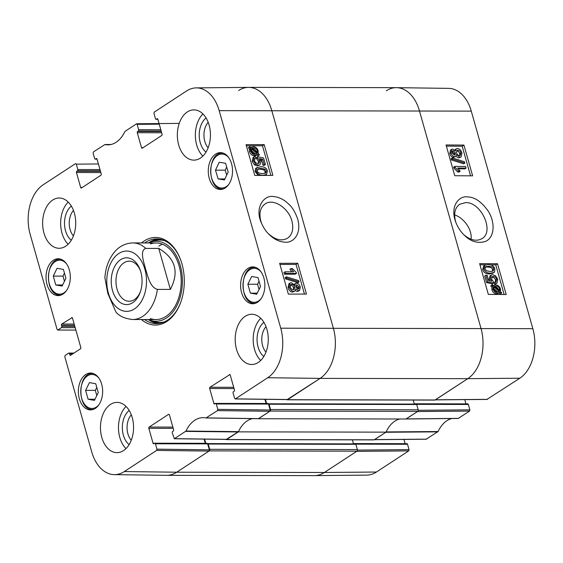 <?xml version="1.0" encoding="UTF-8"?>
<svg xmlns="http://www.w3.org/2000/svg" width="563" height="563" viewBox="0 0 563 563"><rect width="100%" height="100%" fill="white"/><g stroke="black" fill="none" stroke-linecap="round" stroke-linejoin="round"><path stroke-width="0.84" d="M114.268 474.63L166.486 475.334A38.291 25.222 -89.9 0 0 176.705 472.209A38.291 25.222 90.1 0 1 166.676 475.341L314.33 475.622A38.291 25.222 -89.9 0 0 324.358 472.491L356.949 451.167A1.196 0.788 -89.9 0 0 357.357 449.598L209.703 449.309A1.196 0.788 90.1 0 1 209.295 450.886L176.705 472.209L209.007 451.076L209.337 449.816L156.957 449.161L156.627 450.421L124.324 471.555A37.686 24.821 90.1 0 1 114.268 474.63A37.686 24.821 90.1 0 1 91.727 451.871L64.794 356.717L65.125 355.457L68.672 353.142A0.957 0.633 90.1 0 1 69.502 353.641L73.07 353.648M209.703 449.309L208.211 444.038A0.718 0.472 -89.9 0 0 207.592 443.665L207.578 443.672M205.776 443.299L204.594 439.126M426.191 439.154L438.077 431.54L386.127 431.927A31.113 20.493 -89.9 0 1 399.821 419.006A31.113 20.493 -89.9 0 0 386.021 432.145L238.367 431.863L226.678 439.513A1.196 0.788 90.1 0 1 226.361 439.612A1.196 0.788 90.1 0 1 225.911 439.393M238.367 431.863A31.113 20.493 90.1 0 1 252.618 418.619A31.113 20.493 90.1 0 0 238.473 431.638L185.987 431.054L174.333 438.746L172.243 432.792A0.957 0.633 90.1 0 1 172.567 431.532L173.291 431.061A0.957 0.633 -89.9 0 0 173.622 429.801L169.4 414.854A0.957 0.633 -89.9 0 0 168.569 414.354L169.069 414.361M258.304 418.703A31.113 20.493 90.1 0 1 258.438 418.731L406.092 419.013L417.788 411.363A1.196 0.788 -89.9 0 0 418.196 409.794L270.543 409.512A1.196 0.788 90.1 0 1 270.134 411.081L258.438 418.731M270.543 409.512L269.051 404.234A0.718 0.472 -89.9 0 0 268.431 403.861L268.41 403.875M266.616 403.502L265.433 399.322M238.642 90.509A38.291 25.222 90.1 0 1 248.67 87.378A38.291 25.222 90.1 0 1 271.767 110.51L333.331 328.067A38.291 25.222 90.1 0 1 320.108 378.385L287.517 399.709A1.196 0.788 90.1 0 1 287.2 399.807A1.196 0.788 90.1 0 1 286.75 399.589M416.085 404.143A0.718 0.472 90.1 0 1 416.704 404.515L418.196 409.794M287.2 399.807L434.854 400.089A1.196 0.788 -89.9 0 0 435.171 399.99L467.762 378.674A38.291 25.222 -89.9 0 0 480.985 328.349L419.421 110.791A38.291 25.222 -89.9 0 0 396.324 87.659L248.67 87.378M413.207 400.047L414.354 404.079M226.361 439.612L374.015 439.893A1.196 0.788 -89.9 0 0 374.332 439.794L386.021 432.145M352.375 439.851L353.515 443.883M355.246 443.947A0.718 0.472 90.1 0 1 355.865 444.32L357.357 449.598M140.412 291.69A20.043 13.202 90.1 0 1 129.124 301.254A20.043 13.202 90.1 0 1 117.034 289.143A20.043 13.202 90.1 0 1 129.201 261.162A20.043 13.202 90.1 0 1 140.447 270.775M112.48 290.466A23.393 15.412 -89.9 0 0 125.859 304.569A23.393 15.412 -89.9 0 0 140.11 292.535A23.393 15.412 -89.9 0 0 140.159 269.923A23.393 15.412 -89.9 0 0 119.891 260.19A23.393 15.412 -89.9 0 0 112.48 290.466M145.796 248.396L158.759 248.424C175.508 258.347 179.372 272.013 170.364 289.417L157.394 289.396C149.779 287.2 147.787 275.821 145.514 268.882C143.861 261.95 139.413 250.563 145.796 248.396A38.291 25.222 90.1 0 0 132.84 242.927C123.593 243.223 117.808 248.17 114.972 251.485C108.99 258.466 105.619 267.228 104.88 277.777L107.857 293.52L115.872 311.965C119.265 316.167 124.873 318.679 132.692 319.502L155.923 319.552M158.759 248.424L170.364 289.417M261.682 223.68L260.824 221.125C258.846 213.271 260.268 207.557 265.082 203.968C273.083 197.937 288.594 207.874 291.901 221.013C293.823 228.874 292.401 234.602 287.623 238.184C281.676 241.428 275.216 239.901 268.248 233.61M95.464 159.033L96.189 158.562A0.957 0.633 -89.9 0 1 97.012 159.062L95.464 159.033A0.957 0.633 90.1 0 1 94.633 158.534L93.113 153.157L93.444 151.904L104.915 144.55A31.718 20.894 -89.9 0 0 107.983 144.86A31.718 20.894 -89.9 0 0 124.923 131.46L136.563 123.776L137.147 124.353L159.238 124.156M97.012 159.062L101.241 174.009A0.957 0.633 -89.9 0 1 100.911 175.262L81.501 187.965A0.957 0.633 -89.9 0 1 80.671 187.465L76.448 172.517L100.833 172.567M100.481 171.307L76.779 171.265A0.957 0.633 -89.9 0 0 76.448 172.517M76.779 171.265L77.497 170.786L100.348 170.828M99.989 169.576L77.828 169.526A0.957 0.633 90.1 0 1 77.497 170.786M77.828 169.526L76.308 164.15L98.398 163.96M75.885 330.087L57.665 330.045L57.088 329.468L30.163 234.314A37.686 24.821 90.1 0 1 43.182 184.784L75.484 163.65L76.308 164.15M57.912 329.967L61.458 327.645L75.203 327.673M74.844 326.413L61.789 326.392A0.957 0.633 90.1 0 1 61.458 327.645M61.789 326.392L61.48 325.294L74.534 325.315M74.175 324.056L61.81 324.035A0.957 0.633 -89.9 0 0 61.48 325.294M61.81 324.035L72.163 317.588M71.402 354.739L69.812 354.739A0.957 0.633 -89.9 0 0 70.642 355.239L80.488 348.793A0.957 0.633 -89.9 0 0 80.819 347.533L72.486 318.088A0.957 0.633 -89.9 0 0 71.663 317.588M69.812 354.739L69.502 353.641M156.957 449.161L155.437 443.785L207.656 443.883A0.957 0.633 -89.9 0 0 207.078 443.306L154.86 443.208A0.957 0.633 90.1 0 1 155.437 443.785M154.649 443.257L153.059 443.257A0.957 0.633 -89.9 0 0 153.882 443.757L154.607 443.285A0.957 0.633 90.1 0 1 154.86 443.208M153.059 443.257L148.829 428.316L173.221 428.359M172.862 427.099L149.16 427.057A0.957 0.633 -89.9 0 0 148.829 428.316M149.16 427.057L168.569 414.354M217.797 409.357L216.276 403.981L268.495 404.079L270.17 410.012L217.797 409.357L217.466 410.617L205.995 417.971A31.718 20.894 -89.9 0 0 203.243 417.655A31.718 20.894 -89.9 0 0 185.987 431.054M215.488 403.46L213.891 403.453A0.957 0.633 -89.9 0 0 214.721 403.952L215.446 403.481A0.957 0.633 90.1 0 1 216.276 403.981M213.891 403.453L209.668 388.512L234.053 388.561M233.701 387.302L209.999 387.253A0.957 0.633 -89.9 0 0 209.668 388.512M209.999 387.253L229.908 374.557M156.303 119.236L157.021 118.758A0.957 0.633 -89.9 0 1 157.851 119.257L156.303 119.236A0.957 0.633 90.1 0 1 155.472 118.737L153.952 113.36L154.283 112.1L186.585 90.967A37.686 24.821 90.1 0 1 196.255 87.884A37.686 24.821 90.1 0 1 219.183 110.651L280.747 328.201A37.686 24.821 90.1 0 1 267.728 377.731L235.425 398.864L234.602 398.365L233.075 392.988A0.957 0.633 90.1 0 1 233.406 391.728L234.131 391.257A0.957 0.633 -89.9 0 0 234.461 389.997L230.232 375.057A0.957 0.633 -89.9 0 0 229.408 374.557M157.851 119.257L162.081 134.205A0.957 0.633 -89.9 0 1 161.75 135.465L142.34 148.16A0.957 0.633 -89.9 0 1 141.51 147.661L137.281 132.72L161.672 132.762M161.314 131.503L137.611 131.46A0.957 0.633 -89.9 0 0 137.281 132.72M137.611 131.46L138.336 130.989L161.18 131.031M160.828 129.772L138.667 129.729A0.957 0.633 90.1 0 1 138.336 130.989M138.667 129.729L137.147 124.353M241.583 292.619A18.424 12.14 90.1 0 1 252.773 266.897A18.424 12.14 90.1 0 1 264.877 285.35A18.424 12.14 90.1 0 1 252.703 303.753A18.424 12.14 90.1 0 1 241.583 292.619M79.348 398.759A18.424 12.14 90.1 0 1 90.537 373.037A18.424 12.14 90.1 0 1 102.642 391.489A18.424 12.14 90.1 0 1 90.467 409.892A18.424 12.14 90.1 0 1 79.348 398.759M47.018 284.491A18.424 12.14 90.1 0 1 58.207 258.762A18.424 12.14 90.1 0 1 70.305 277.214A18.424 12.14 90.1 0 1 58.137 295.617A18.424 12.14 90.1 0 1 47.018 284.491M209.253 178.351A18.424 12.14 90.1 0 1 220.436 152.622A18.424 12.14 90.1 0 1 232.54 171.075A18.424 12.14 90.1 0 1 220.365 189.478A18.424 12.14 90.1 0 1 209.253 178.351M236.516 349.327A25.131 16.552 90.1 0 1 251.774 314.253A25.131 16.552 90.1 0 1 268.277 339.412A25.131 16.552 90.1 0 1 251.675 364.507A25.131 16.552 90.1 0 1 236.516 349.327M101.804 437.465A25.131 16.552 90.1 0 1 117.062 402.383A25.131 16.552 90.1 0 1 133.565 427.542A25.131 16.552 90.1 0 1 116.963 452.638A25.131 16.552 90.1 0 1 101.804 437.465M43.97 233.089A25.131 16.552 90.1 0 1 59.228 198.014A25.131 16.552 90.1 0 1 75.731 223.173A25.131 16.552 90.1 0 1 59.136 248.269A25.131 16.552 90.1 0 1 43.97 233.089M178.682 144.958A25.131 16.552 90.1 0 1 193.946 109.876A25.131 16.552 90.1 0 1 210.449 135.036A25.131 16.552 90.1 0 1 193.848 160.131A25.131 16.552 90.1 0 1 178.682 144.958M141.376 319.524A43.794 28.847 -89.9 0 0 180.667 302.472A43.794 28.847 -89.9 0 0 181.962 263.913A43.794 28.847 -89.9 0 0 180.751 260.141A43.794 28.847 -89.9 0 0 141.524 242.942M265.961 352.156A15.905 10.479 90.1 0 1 266.01 326.653M208.134 147.787A15.905 10.479 90.1 0 1 208.183 122.284M73.422 235.918A15.905 10.479 90.1 0 1 73.472 210.414M131.249 440.287A15.905 10.479 90.1 0 1 131.299 414.79M63.394 269.417L65.899 278.277L62.127 286.06L55.772 284.962L53.267 276.102L57.039 268.319L63.394 269.417M64.442 273.125L62.993 276.123L64.449 281.275M53.267 276.102L62.993 276.123M55.772 284.962L62.655 284.977M259.043 281.289L257.58 284.245L259.057 289.459M247.861 284.224L251.682 276.503L258.002 277.587L260.521 286.504L256.7 294.231L250.38 293.14L247.861 284.224L257.58 284.245M250.38 293.14L257.228 293.154M89.447 382.587L95.752 383.776L98.258 392.643L94.415 400.406L88.109 399.223L85.597 390.356L89.447 382.587M96.787 387.421L95.323 390.377L96.801 395.592M85.597 390.356L95.323 390.377M88.109 399.223L94.999 399.237M219.211 162.264L225.538 163.242L228.177 172.018L224.447 179.914L218.12 178.935L215.481 170.16L219.211 162.264M226.685 167.049L225.207 170.181L226.699 175.142M215.481 170.16L225.207 170.181M218.12 178.935L224.897 178.95M158.506 239.001A42.359 27.904 -89.9 0 0 148.456 242.956M148.308 319.538A42.359 27.904 -89.9 0 0 158.344 323.528M148.414 319.538A39.98 26.334 -89.9 0 0 150.237 320.263A39.98 26.334 -89.9 0 0 182.398 281.31A39.98 26.334 -89.9 0 0 150.384 242.231A39.98 26.334 -89.9 0 0 148.562 242.956M150.42 318.616A38.291 25.222 -89.9 0 0 181.216 281.31A38.291 25.222 -89.9 0 0 150.56 243.885M162.468 244.236A38.291 25.222 -89.9 0 0 158.85 246.122M287.292 399.512L320.108 378.385A38.291 25.222 -89.9 0 0 333.331 328.067L271.767 110.51A38.291 25.222 -89.9 0 0 248.473 87.378L196.255 87.884M264.913 399.315L266.095 403.502M268.495 404.079A0.957 0.633 -89.9 0 0 267.918 403.502L215.699 403.404M205.995 417.971L258.347 418.703L269.839 411.272L270.17 410.012M226.46 439.316L238.473 431.638M204.073 439.119L205.256 443.299M207.656 443.883L209.337 449.816M285.089 271.816L293.597 271.795L291.071 268.558L292.366 268.558L296.173 272.358L296.469 273.407L285.547 273.435L285.089 271.816L283.942 272.569L284.399 274.188L285.547 273.435M291.733 271.795L289.924 269.318L291.071 268.558M284.399 274.188L295.322 274.16L296.469 273.407M298.65 280.606L299.016 281.915L286.694 278.129L286.321 276.82L298.65 280.606M286.694 278.129L285.547 278.882L297.869 282.675L299.016 281.915M285.547 278.882L285.174 277.58L286.321 276.82M298.087 289.129L295.814 287.01L296.222 285.054L296.954 284.857L299.22 286.996L298.77 288.939L298.087 289.129L298.073 287.749L295.793 285.617M293.471 289.671L293.555 287.721C292.992 286.081 292.014 285.209 290.628 285.096L290.381 285.11M291.775 284.336C293.161 284.449 294.139 285.321 294.702 286.968L294.153 289.438L293.239 289.685C291.852 289.579 290.874 288.692 290.304 287.024L290.839 284.611L291.775 284.336L290.628 285.096M296.434 283.189C298.193 283.309 299.481 284.561 300.304 286.961L299.615 290.501L298.552 290.797L295.821 288.854L294.935 291.029L293.731 291.353C291.662 291.212 290.156 289.769 289.206 287.017L290.001 283.027L291.31 282.668L294.78 285.188L295.498 283.442L296.434 283.189M299.615 290.501L297.405 291.557L295.392 290.585M294.935 291.029L292.584 292.113C290.515 291.972 289.009 290.522 288.059 287.777L288.861 283.787L290.001 283.027M294.238 284.287L295.498 283.442M256.932 153.368L255.257 153.882C253.343 153.755 252.09 152.756 251.513 150.884L251.555 148.928L256.932 153.368M255.482 153.875L251.429 150.525M257.305 152.876L251.907 148.414L253.596 147.879C255.574 148.006 256.834 149.012 257.375 150.898L257.305 152.876M251.95 148.449L252.611 148.013L251.907 148.414M256.327 152.066L256.228 151.651C255.686 149.772 254.427 148.766 252.449 148.632L252.182 148.639M259.388 154.6L259.142 155.198L257.868 154.142L255.63 155.085C253.16 154.86 251.513 153.474 250.697 150.919L250.697 148.217L249.479 147.21L249.726 146.612L250.999 147.668L253.237 146.676C255.701 146.859 257.354 148.259 258.199 150.884L258.178 153.593L259.388 154.6M256.805 154.973L257.995 155.951L259.142 155.198M255.806 155.599L257.249 154.677L254.483 155.845C252.013 155.62 250.366 154.234 249.55 151.679L249.55 148.977L250.697 148.217M249.55 148.977L248.332 147.97L249.479 147.21M248.332 147.97L249.726 146.612M255.834 158.133L255.039 158.435L254.49 160.666C255.067 162.39 256.214 163.319 257.945 163.453L259.079 163.164L259.62 160.638L257.875 158.238L257.615 156.718L263.561 157.978L265.419 164.53L264.138 164.537L262.654 159.28L259.536 158.576L260.915 161.067L260.036 164.776L258.558 165.177L255.693 164.136L253.399 160.68L254.166 156.803L255.236 156.437L255.834 158.133L254.589 158.914M258.396 163.418L258.473 161.391L256.728 158.991L257.875 158.238M256.728 158.991L256.468 157.478L257.615 156.718M264.138 164.537L262.998 165.297L264.272 165.29L265.419 164.53M262.998 165.297L261.506 160.04L262.654 159.28M261.506 160.04L260.387 159.786M260.036 164.776L257.411 165.93L254.553 164.896L252.252 161.44L253.019 157.563L254.166 156.803M264.99 173.341L265.166 171.694L263.878 169.92L259.972 169.097L257.58 169.343M261.119 168.337L265.025 169.16L266.306 170.934L265.708 173.038L262.604 173.594C259.297 173.46 257.565 172.595 257.411 170.983L258.016 168.886L261.119 168.337L259.972 169.097M267.418 170.955L266.489 174.509L263.076 175.262C259.388 175.269 257.129 173.847 256.313 170.983L256.587 167.985L260.648 166.669C264.357 166.662 266.616 168.091 267.418 170.955M266.489 174.509L265.124 175.403M258.375 175.417L255.166 171.743L255.44 168.745L257.192 167.422M304.428 294.055L296.047 264.42L279.952 264.462M270.852 175.389L262.464 145.754L246.369 145.796M297.764 263.28L306.469 294.048L288.333 294.097L279.628 263.329L297.764 263.28L296.047 264.42M264.181 144.614L272.886 175.382L254.757 175.431L246.052 144.663L264.181 144.614L262.464 145.754M297.792 219.296C295.223 212.061 292.134 206.938 288.502 203.933C284.132 199.605 279.121 197.141 273.477 196.536C264.371 194.721 254.279 207.184 261.366 222.92C263.449 227.642 265.856 231.337 268.593 233.983C273.794 239.212 279.304 241.942 285.124 242.167C291.845 243.307 302 235.573 297.792 219.296M263.899 322.325A19.255 12.682 -89.9 0 0 257.045 339.39A19.255 12.682 -89.9 0 0 263.836 356.478M260.768 318.306A25.131 16.552 -89.9 0 0 254.525 349.363A25.131 16.552 -89.9 0 0 260.69 360.482M206.072 117.956A19.255 12.682 -89.9 0 0 199.218 135.014A19.255 12.682 -89.9 0 0 206.002 152.109M202.94 113.937A25.131 16.552 -89.9 0 0 196.691 144.994A25.131 16.552 -89.9 0 0 202.856 156.106M71.36 206.086A19.255 12.682 -89.9 0 0 64.506 223.152A19.255 12.682 -89.9 0 0 71.29 240.239M68.229 202.075A25.131 16.552 -89.9 0 0 61.979 233.124A25.131 16.552 -89.9 0 0 68.144 244.243M129.187 410.455A19.255 12.682 -89.9 0 0 122.333 427.521A19.255 12.682 -89.9 0 0 129.124 444.608M126.056 406.444A25.131 16.552 -89.9 0 0 119.813 437.493A25.131 16.552 -89.9 0 0 125.978 448.612M180.793 302.127A42.359 27.904 90.1 0 1 156.451 323.619A42.359 27.904 90.1 0 1 144.529 319.531M144.677 242.949A42.359 27.904 90.1 0 1 156.613 238.902A42.359 27.904 90.1 0 1 180.871 260.493M454.658 214.876C463.989 218.078 472.343 229.549 471.062 239.24M405.916 418.978L458.176 418.457L469.556 411.096L469.887 409.843L418.26 410.293M438.077 431.54A31.718 20.894 90.1 0 1 451.899 418.52M403.924 439.429L405.135 443.686M355.809 444.165L407.528 444.263A0.957 0.633 -89.9 0 0 406.95 443.686L354.732 443.588A0.957 0.633 90.1 0 1 355.19 443.883M407.528 444.263L409.048 449.64L357.428 450.097M408.717 450.9L356.661 451.357L324.358 472.491A38.291 25.222 90.1 0 1 314.527 475.622L366.745 475.116A37.686 24.821 -89.9 0 0 376.415 472.033L408.717 450.9L409.048 449.64M487.023 399.35L519.818 378.216A37.686 24.821 -89.9 0 0 532.837 328.686L471.273 111.129A37.686 24.821 -89.9 0 0 448.732 88.37L396.514 87.666A38.291 25.222 90.1 0 1 419.421 110.791L480.985 328.349A38.291 25.222 90.1 0 1 467.762 378.674L435.213 399.885M464.764 399.624L465.967 403.882M416.648 404.368L468.367 404.466A0.957 0.633 -89.9 0 0 467.79 403.882L415.571 403.784A0.957 0.633 90.1 0 1 416.029 404.086M468.367 404.466L469.887 409.843M469.556 411.096L417.493 411.553L406.014 418.985L458.176 418.457M414.987 404.079L415.318 403.861A0.957 0.633 90.1 0 1 415.571 403.784M386.295 90.791A38.291 25.222 90.1 0 1 396.514 87.666M354.148 443.883L354.479 443.665A0.957 0.633 90.1 0 1 354.732 443.588M437.817 431.863L385.859 432.257L374.374 439.682M466.073 168.084L457.677 168.034L460.182 171.279L458.908 171.272L455.136 167.443L454.841 166.402L465.608 166.472L466.073 168.084L464.897 168.844L458.402 168.801M458.908 171.272L457.733 172.025L459.014 172.039L460.182 171.279M457.733 172.025L453.968 168.203L455.136 167.443M453.968 168.203L453.672 167.155L454.841 166.402M452.666 159.188L452.293 157.886L464.461 161.778L464.834 163.08L452.666 159.188L451.491 159.948L451.125 158.646L452.293 157.886M451.491 159.948L463.659 163.84L464.834 163.08M454.32 154.973L452.075 152.819L453.18 150.701L455.432 152.833L455.031 154.79L454.32 154.973L454.264 153.586L452.012 151.454M452.518 150.87L453.18 150.701L452.089 151.405M459.422 155.536C458.057 155.409 457.093 154.529 456.53 152.89L457.072 150.42L457.958 150.187C459.331 150.307 460.295 151.201 460.865 152.869L460.337 155.275L459.422 155.536M459.633 155.522L459.69 153.622C459.126 151.961 458.155 151.067 456.79 150.947L456.6 150.954M454.841 156.641C453.102 156.507 451.829 155.24 451.005 152.84L451.681 149.308L452.722 149.033L455.425 150.997L456.297 148.822L457.473 148.519C459.514 148.681 461.006 150.138 461.949 152.883L461.16 156.873L459.887 157.204L456.459 154.663L455.749 156.401L453.665 157.394C451.934 157.267 450.653 156 449.837 153.6L450.513 150.061L451.681 149.308M454.686 149.99L456.297 148.822M461.16 156.873L458.718 157.964L455.84 156.338M455.749 156.401L453.665 157.394M498.558 290.072L498.48 289.769C497.903 287.897 496.672 286.884 494.771 286.743L494.61 286.743M499.128 290.55L499.803 290.114L499.62 290.965L494.462 286.363M494.3 286.483L495.947 285.983C497.84 286.131 499.078 287.137 499.655 289.009L499.803 290.114M493.934 286.975L499.275 291.472L497.615 291.993C495.658 291.845 494.413 290.832 493.871 288.946L493.934 286.975M497.819 291.993L493.786 288.594M491.872 285.237L492.118 284.639L493.378 285.708L495.581 284.787C498.016 285.026 499.641 286.426 500.458 288.981L500.472 291.676L501.675 292.697L501.436 293.288L500.169 292.225L497.966 293.189C495.539 292.992 493.906 291.578 493.061 288.946L493.068 286.243L491.872 285.237L490.697 285.99L492.118 284.639M492.836 285.92L494.272 285.019M499.1 293.07L500.268 294.048L501.436 293.288M499.451 292.837L496.798 293.949C494.37 293.752 492.738 292.331 491.893 289.706L491.9 287.003L493.068 286.243M491.9 287.003L490.697 285.99M495.37 281.746L496.137 281.451L496.679 279.227C496.109 277.503 494.968 276.567 493.265 276.412L492.153 276.686L491.626 279.213L493.35 281.62L493.617 283.14L487.741 281.824L485.89 275.272L487.15 275.279L488.635 280.536L491.717 281.268L490.338 278.769L491.21 275.061L492.653 274.695L495.475 275.757L497.755 279.22L496.995 283.09L495.961 283.442L495.37 281.746L494.194 282.499L494.793 284.202L495.961 283.442M495.419 281.732L495.503 279.98C494.933 278.263 493.793 277.32 492.09 277.172L491.689 277.2M487.741 281.824L486.573 282.584L492.442 283.893L493.617 283.14M486.573 282.584L484.715 276.032L485.89 275.272M489.683 280.782L489.17 279.529L490.035 275.821L491.21 275.061M496.995 283.09L494.793 284.202M490.113 271.521L486.256 270.662L484.982 268.875L485.58 266.778L488.628 266.264C491.893 266.419 493.603 267.305 493.758 268.91L493.16 271L490.113 271.521M492.428 271.303L492.59 269.67C492.428 268.065 490.718 267.179 487.452 267.017L485.144 267.235M483.891 268.847L484.82 265.293L488.156 264.596C491.795 264.617 494.025 266.06 494.842 268.917L494.581 271.908L493.962 272.478L490.584 273.189C486.932 273.161 484.694 271.718 483.891 268.847L482.716 269.607L483.645 266.053L484.82 265.293M493.962 272.478L492.787 273.238L489.416 273.942C485.756 273.921 483.526 272.471 482.716 269.607M470.548 175.832L462.174 146.218L446.375 146.113M504.131 294.498L495.75 264.884L490.549 264.849M485.876 264.821L479.95 264.779M472.631 175.846L454.756 175.726L446.051 144.965L463.926 145.078L472.631 175.846M463.926 145.078L462.174 146.218M506.214 294.512L488.332 294.4L479.627 263.632L497.509 263.751L506.214 294.512M497.509 263.751L495.75 264.884M455.953 222.695L455.523 221.322C453.595 213.447 454.974 207.761 459.661 204.27L465.495 202.638C481.006 201.624 494.807 231.66 481.977 238.613C476.601 241.618 470.612 240.366 463.996 234.87M454.897 219.598L455.594 221.738C457.803 227.375 460.766 231.914 464.475 235.362C470.851 241.675 477.86 243.702 485.496 241.428C494.434 237.67 495.665 222.674 488.114 210.984C481.464 201.653 474.56 196.966 467.396 196.916C459.591 195.593 450.689 205.031 454.897 219.598M270.134 411.081L417.788 411.363M269.051 404.234L416.704 404.515M435.171 399.99L287.517 399.709M374.332 439.794L226.678 439.513M209.295 450.886L356.949 451.167M376.415 472.033L324.358 472.491L176.705 472.209L124.324 471.555M208.211 444.038L355.865 444.32M471.273 111.129L219.183 110.651M532.837 328.686L280.747 328.201M519.818 378.216L467.762 378.674L320.108 378.385L267.728 377.731M134.48 308.89A30.156 19.86 90.1 0 1 108.392 293.147A30.156 19.86 90.1 0 1 118.807 253.512A30.156 19.86 90.1 0 1 144.895 269.262A30.156 19.86 90.1 0 1 134.48 308.89M157.394 289.396A38.291 25.222 90.1 0 1 142.713 316.378A38.291 25.222 90.1 0 1 132.692 319.502M66.525 290.543A16.989 11.19 90.1 0 1 58.327 294.076A16.989 11.19 90.1 0 1 49.27 270.712A16.989 11.19 90.1 0 1 66.575 263.878M58.974 295.033A17.946 11.823 -89.9 0 0 60.297 295.146A17.946 11.823 -89.9 0 0 60.966 295.118M61.029 259.276A17.946 11.823 -89.9 0 0 60.361 259.247C45.575 257.988 44.118 293.682 58.89 295.026L60.881 295.146M261.091 298.671A16.989 11.19 90.1 0 1 245.94 296.849A16.989 11.19 90.1 0 1 245.989 273.773A16.989 11.19 90.1 0 1 261.148 272.006M255.602 267.411A17.946 11.823 -89.9 0 0 254.933 267.383C239.261 266.158 239.184 304.435 254.863 303.281A17.946 11.823 -89.9 0 0 255.532 303.253M98.856 404.811A16.989 11.19 90.1 0 1 83.704 402.988A16.989 11.19 90.1 0 1 83.753 379.912A16.989 11.19 90.1 0 1 98.912 378.146M93.367 373.55A17.946 11.823 -89.9 0 0 92.698 373.522C77.025 372.298 76.948 410.575 92.628 409.421A17.946 11.823 -89.9 0 0 93.296 409.392M228.754 184.404A16.989 11.19 90.1 0 1 213.609 182.581A16.989 11.19 90.1 0 1 213.651 159.505A16.989 11.19 90.1 0 1 228.81 157.739M223.265 153.136A17.946 11.823 -89.9 0 0 222.596 153.108C206.924 151.89 206.846 190.167 222.533 189.006A17.946 11.823 -89.9 0 0 223.194 188.978M159.533 239.141A42.148 27.763 -89.9 0 0 149.364 242.569A42.148 27.763 -89.9 0 0 149.188 242.681M149.04 319.812A42.148 27.763 -89.9 0 0 159.371 323.394M150.237 320.263L153.762 321.466A41.205 27.144 -89.9 0 0 164.544 321.818M164.699 240.732A41.205 27.144 -89.9 0 0 153.917 241.041L150.384 242.231M298.073 287.749L299.22 286.996M295.807 285.617L296.954 284.857M293.555 287.721L294.702 286.968M297.405 291.557L298.552 290.797M292.584 292.113L293.731 291.353M288.059 287.777L289.206 287.017M252.449 148.632L253.596 147.879M256.228 151.651L257.375 150.898M254.483 155.845L255.63 155.085M249.55 151.679L250.697 150.919M249.318 150.18L250.465 149.42M258.473 161.391L259.62 160.638M257.411 165.93L258.558 165.177M254.553 164.896L255.693 164.136M252.252 161.44L253.399 160.68M263.878 169.92L265.025 169.16M265.166 171.694L266.306 170.934M255.166 171.743L256.313 170.983M255.44 168.745L256.587 167.985M104.915 144.55L111.059 144.487M258.607 418.626L206.332 417.901M217.466 410.617L269.839 411.272M185.72 431.385L238.205 431.969M226.966 439.323L174.586 438.668M157.021 118.758L157.527 118.765M143.101 147.661L141.51 147.661M96.189 158.562L96.688 158.562M82.261 187.465L80.671 187.465M156.627 450.421L209.007 451.076M287.806 399.519L235.425 398.864M454.264 153.586L455.432 152.833M456.79 150.947L457.958 150.187M459.69 153.622L460.865 152.869M449.837 153.6L451.005 152.84M458.718 157.964L459.887 157.204M494.771 286.743L495.947 285.983M498.48 289.769L499.655 289.009M496.798 293.949L497.966 293.189M491.893 289.706L493.061 288.946M495.503 279.98L496.679 279.227M492.09 277.172L493.265 276.412M489.17 279.529L490.338 278.769M487.452 267.017L488.628 266.264M492.59 269.67L493.758 268.91M489.416 273.942L490.584 273.189M458.423 418.379L406.261 418.907M415.36 403.84L414.284 403.84M487.516 399.35L435.459 399.8M426.684 439.147L374.62 439.604M354.521 443.644L353.444 443.637M355.436 443.89L207.782 443.602M268.621 403.805L416.275 404.086M132.84 242.927L156.071 242.97M60.361 259.247L60.952 259.247M254.863 303.281L255.454 303.281M254.933 267.383L255.525 267.383M92.628 409.421L93.219 409.421M92.698 373.522L93.289 373.522M222.533 189.006L223.117 189.006M222.596 153.108L223.187 153.108M251.71 147.056L250.563 147.816M111.101 144.48L104.824 144.543M258.347 418.703L206.079 417.978M136.563 123.776L179.231 123.396M157.865 119.314L156.05 119.314M97.033 159.118L95.21 159.118M73.95 353.071L68.925 353.064M174.333 438.746L226.706 439.4M235.172 398.942L287.545 399.596M435.34 399.878L487.276 399.427M374.501 439.682L426.437 439.224"/></g></svg>
